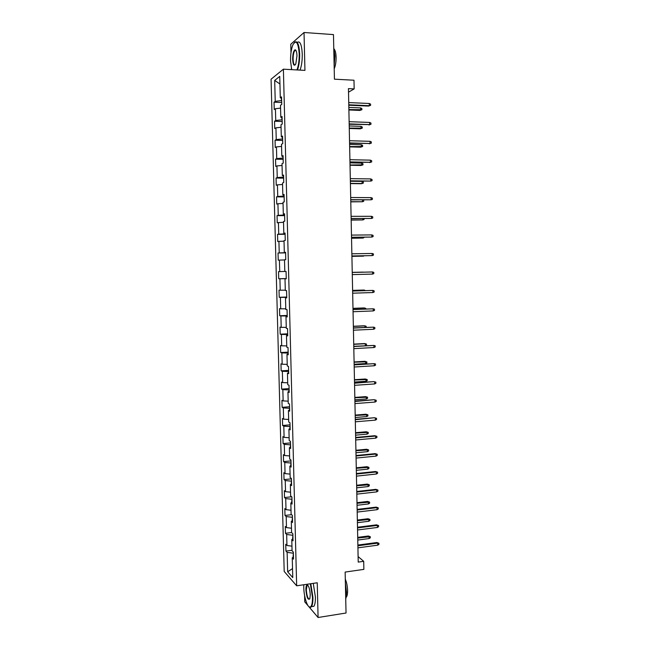 <?xml version="1.0" encoding="UTF-8"?>
<svg xmlns="http://www.w3.org/2000/svg" width="650" height="650" viewBox="0 0 650 650"><rect width="100%" height="100%" fill="white"/><g stroke="black" fill="none" stroke-linecap="round" stroke-linejoin="round"><path stroke-width="0.97" d="M296.083 50.651L294.791 50.578C293.67 52.26 293.109 55.161 293.109 59.272C293.337 63.464 294.068 65.309 295.303 64.813M304.598 595.465L304.752 601.851L308.035 605.702M271.066 79.203L284.196 571.447L296.66 585.796L283.392 69.176L271.066 79.203M283.392 69.176L304.939 70.387L304.029 32.5L290.777 44.241L290.989 52.618M291.387 68.469L291.419 69.623M308.758 606.548L318.077 617.5L346.036 613.015L345.142 572.073L363.87 569.376L363.707 561.332L358.109 556.587M304.029 32.5L333.466 34.596L334.433 79.178L353.982 80.226L354.161 88.904L348.449 88.619L358.223 562.104L363.707 561.332M293.459 557.017L292.248 557.806L293.507 559.138L293.329 552.11L292.069 550.802L291.777 539.589L293.036 540.841L292.858 533.788L291.598 532.569L291.306 521.316L292.565 522.486L292.378 515.409L291.119 514.272L290.826 502.994L292.086 504.075L291.899 496.982L290.648 495.934L290.347 484.616L291.606 485.607L291.419 478.497L290.168 477.531L289.868 466.18L291.127 467.09L290.94 459.956L289.689 459.079L289.388 447.696L290.648 448.516L290.461 441.358L289.201 440.57L288.909 429.154L290.168 429.886L289.981 422.703L288.722 422.004L288.421 410.556L289.681 411.198L289.494 403.999L288.243 403.39L287.942 391.901L289.193 392.454L289.006 385.231L287.755 384.711L287.454 373.189L288.706 373.661L288.519 366.413L287.267 365.983L286.967 354.429L288.218 354.803L288.031 347.539L286.78 347.197L286.479 335.603L287.731 335.896L287.544 328.599L286.293 328.356L285.984 316.729L287.243 316.924L287.048 309.611L285.797 309.457L285.496 297.798L286.748 297.895L286.561 290.566L285.301 290.493L285.001 278.801L286.252 278.809L286.065 271.456L284.814 271.481L284.505 259.756L285.756 259.667L285.569 252.289L284.318 252.411L284.009 240.646L285.261 240.467L285.066 233.074L283.814 233.285L283.514 221.488L284.765 221.211L284.57 213.793L283.319 214.094L283.01 202.264L284.261 201.898L284.066 194.447L282.823 194.854L282.514 182.983L283.757 182.52L283.571 175.053L282.319 175.549L282.011 163.646L283.254 163.085L283.067 155.594L281.816 156.187L281.507 144.243L282.75 143.593L282.555 136.077L281.312 136.768L280.995 124.784L282.246 124.036L282.051 116.496L280.8 117.284L280.491 105.267L281.743 104.423L281.539 96.866L280.296 97.752L279.744 76.391L274.682 80.421L279.939 83.98M292.248 557.806L292.768 577.59L287.649 571.773L287.129 552.362L285.935 551.086L292.053 550.274M274.682 80.421L275.234 101.343L274.048 102.188L274.235 109.525L275.429 108.713L275.738 120.486L274.552 121.241L274.747 128.546L275.933 127.839L276.242 139.571L275.056 140.229L275.243 147.518L276.437 146.9L276.746 158.6L275.551 159.169L275.746 166.433L276.933 165.904L277.241 177.572L276.055 178.043L276.242 185.291L277.436 184.852L277.745 196.487L276.551 196.869L276.746 204.1L277.932 203.751L278.241 215.345L277.046 215.637L277.241 222.844L278.428 222.584L278.736 234.154L277.542 234.349L277.737 241.54L278.923 241.369L279.232 252.899L278.037 253.012L278.233 260.171L279.419 260.098L279.727 271.586L278.533 271.619L278.72 278.752L279.914 278.769L280.215 290.225L279.021 290.168L279.216 297.286L280.402 297.383L280.702 308.807L279.516 308.661L279.703 315.754L280.898 315.941L281.198 327.34L280.004 327.096L280.191 334.173L281.385 334.449L281.686 345.808L280.491 345.483L280.678 352.544L281.873 352.901L282.165 364.227L280.971 363.821L281.158 370.858L282.352 371.296L282.652 382.598L281.458 382.094L281.645 389.114L282.839 389.642L283.14 400.904L281.938 400.327L282.124 407.322L283.319 407.932L283.619 419.161L282.425 418.494L282.604 425.474L283.806 426.173L284.099 437.369L282.904 436.621L283.083 443.576L284.286 444.356L284.578 455.52L283.384 454.683L283.562 461.622L284.765 462.483L285.058 473.622L283.855 472.704L284.042 479.619L285.236 480.569L285.529 491.668L284.334 490.669L284.513 497.559L285.716 498.591L286.008 509.657L284.806 508.576L284.993 515.45L286.187 516.563L286.479 527.605L285.285 526.435L285.464 533.293L286.658 534.487L286.951 545.488L285.756 544.245L285.935 551.086M292.89 535.194L292.589 539.086M292.988 538.85L291.777 539.589M286.951 545.488L291.947 546.171M286.658 534.487L292.492 535.242M292.427 517.213L292.118 520.853M292.516 520.626L291.306 521.316M286.479 527.605L291.484 528.231M286.187 516.563L292.029 517.262M291.956 499.184L291.647 502.556M292.037 502.352L290.826 502.994M286.008 509.657L291.013 510.234M285.716 498.591L291.558 499.224M291.493 481.098L291.168 484.209M291.566 484.023L290.347 484.616M285.529 491.668L290.55 492.188M285.236 480.569L291.086 481.138M291.021 462.962L290.696 465.814M291.086 465.636L289.868 466.18M285.058 473.622L290.079 474.094M284.765 462.483L290.623 463.003M290.55 444.771L290.217 447.363M290.615 447.2L289.388 447.696M284.578 455.52L289.608 455.942M284.286 444.356L290.152 444.811M290.079 426.53L289.738 428.846M290.136 428.699L288.909 429.154M284.099 437.369L289.128 437.734M283.806 426.173L289.673 426.562M289.608 408.233L289.25 410.288M289.656 410.15L288.421 410.556M283.619 419.161L288.657 419.477M283.319 407.932L289.201 408.265M289.128 389.886L288.771 391.666M289.169 391.552L287.942 391.901M283.14 400.904L288.178 401.172M282.839 389.642L288.722 389.911M288.649 371.483L288.283 372.986M288.689 372.889L287.454 373.189M282.652 382.598L287.706 382.801M282.352 371.296L288.251 371.507M288.178 353.023L287.804 354.258M288.202 354.177L286.967 354.429M282.165 364.227L287.227 364.39M281.873 352.901L287.771 353.048M287.698 334.514L287.316 335.473M287.723 335.408L286.479 335.603M281.686 345.808L286.748 345.914M281.385 334.449L287.292 334.531M287.219 315.941L286.829 316.623M287.235 316.574L285.984 316.729M281.198 327.34L286.26 327.389M280.898 315.941L286.804 315.957M286.739 297.692L285.496 297.798M280.702 308.807L285.781 308.807M280.402 297.383L286.325 297.334M286.252 278.647L285.846 278.769M286.252 278.752L285.001 278.801M280.215 290.225L285.293 290.168M279.914 278.769L285.838 278.655M279.727 271.586L284.814 271.473M279.419 260.098L284.513 259.943M285.577 252.696L285.163 252.428M285.569 252.436L284.318 252.411M279.232 252.899L285.171 252.704M278.923 241.369L284.026 241.166M285.09 233.886L284.668 233.334M285.074 233.358L283.814 233.285M278.736 234.154L284.684 233.886M278.428 222.584L283.53 222.324M284.602 215.02L284.172 214.183M284.578 214.224L283.319 214.094M278.241 215.345L284.188 215.02M277.932 203.751L283.043 203.434M284.115 196.097L283.668 194.976M284.082 195.032L282.823 194.854M277.745 196.487L283.701 196.097M277.436 184.852L282.547 184.486M283.619 177.117L283.173 175.703M283.587 175.784L282.319 175.549M277.241 177.572L283.213 177.117M276.933 165.904L282.059 165.474M283.132 158.088L282.669 156.382M283.083 156.471L281.816 156.187M276.746 158.6L282.717 158.08M276.437 146.9L281.564 146.412M282.636 138.994L282.173 136.996M282.588 137.109L281.312 136.768M276.242 139.571L282.222 138.978M275.933 127.839L281.06 127.294M282.141 119.844L281.669 117.553M282.084 117.683L280.8 117.284M275.738 120.486L281.726 119.827M275.429 108.713L280.564 108.111M281.637 100.636L281.158 98.053M281.58 98.191L280.296 97.752M275.234 101.343L281.223 100.62M318.077 617.5L317.249 582.774L296.66 585.796M348.522 92.162L354.161 88.904M293.353 553.117L293.061 557.269M287.649 571.773L292.533 568.596M287.129 552.362L292.955 553.166M274.048 102.188L281.686 102.521M274.552 121.241L282.181 121.509M275.056 140.229L282.669 140.449M275.551 159.169L283.156 159.323M276.055 178.043L283.644 178.149M276.551 196.869L284.131 196.918M277.046 215.637L284.619 215.629M277.542 234.349L285.098 234.293M278.037 253.012L285.586 252.891M278.72 278.752L286.244 278.566M279.216 297.286L286.723 297.034M279.703 315.754L287.202 315.453M280.191 334.173L287.674 333.824M280.678 352.544L288.153 352.137M281.158 370.858L288.624 370.394M281.645 389.114L289.096 388.602M282.124 407.322L289.567 406.754M282.604 425.474L290.038 424.856M283.083 443.576L290.501 442.902M283.562 461.622L290.964 460.899M284.042 479.619L291.436 478.847M284.513 497.559L291.647 496.762M284.993 515.45L291.566 514.678M285.464 533.293L291.598 532.521M348.79 105.227L368.558 106.08L369.354 105.682L348.782 104.788M369.314 103.488L370.589 104.13L370.614 105.349L369.354 105.682L369.314 103.488L348.733 102.578M370.614 105.349L368.558 106.08M360.62 107.908L361.871 108.526L361.896 109.712L359.905 110.427L360.661 110.045L360.62 107.908L348.831 107.412M361.896 109.712L348.879 109.549M359.905 110.427L348.887 109.964M296.952 69.94C298.521 65.78 299.268 60.458 299.203 53.958C298.301 42.453 296.197 39.398 292.906 44.801C291.257 49.01 290.469 54.438 290.55 61.076L291.704 69.639M294.426 42.429C297.318 40.203 299.065 44.029 299.666 53.893C299.739 60.344 299.008 65.707 297.481 69.964M296.985 55.786L295.815 63.887C294.149 66.593 293.093 65.073 292.662 59.337C292.727 53.909 293.524 50.724 295.059 49.79C296.164 49.92 296.806 51.919 296.985 55.786M333.751 47.767L334.896 56.103L334.141 65.78M334.092 49.026C335.294 50.391 335.961 53.146 336.099 57.289C336.131 61.953 335.498 65.796 334.206 68.811M297.204 42.364C300.024 40.633 301.714 44.525 302.266 54.056C302.339 60.499 301.6 65.853 300.056 70.111M295.953 50.407L294.791 50.578M303.786 584.748L303.769 587.454C303.899 596.911 307.564 608.238 310.221 607.035C311.781 606.263 312.528 603.005 312.471 597.261L310.342 583.789M310.798 583.724L312.926 597.334C312.999 601.924 312.512 605.028 311.456 606.653L310.611 607.352L309.018 606.759M310.245 594.75L309.863 598.593C308.043 600.608 306.719 597.691 305.89 589.851C305.858 586.983 306.239 585.349 307.019 584.951C308.709 585.496 309.79 588.762 310.245 594.75M307.889 585.341L307.011 585.577L306.329 589.916C306.865 596.212 307.986 599.251 309.692 599.04M345.386 583.017L346.507 592.231L345.743 599.56M345.296 579.158C346.669 582.376 347.441 586.137 347.596 590.444C347.636 593.702 347.23 595.92 346.377 597.09L346.247 597.236M313.259 583.359L315.396 596.96C315.477 601.543 314.982 604.646 313.918 606.271L311.724 606.613M349.18 124.264L369.72 124.613L349.172 123.882M369.679 122.436L370.947 123.053L370.971 124.264L369.72 124.613L369.679 122.436L349.131 121.68M370.971 124.264L368.916 124.971M349.57 143.252L370.077 143.496L349.57 142.919M370.037 141.318L371.304 141.911L371.329 143.122L370.077 143.496L370.037 141.318L349.521 140.725M371.329 143.122L369.281 143.804M360.986 126.36L362.237 126.961L362.261 128.139L360.262 128.83L361.026 128.489L360.986 126.36L349.213 125.954M362.261 128.139L349.261 128.091M360.262 128.83L349.269 128.456M361.351 144.763L362.594 145.34L362.619 146.518L360.628 147.176L361.392 146.884L361.351 144.763L349.594 144.438M362.619 146.518L349.643 146.567M360.628 147.176L349.651 146.884M349.968 162.183L370.435 162.313L349.96 161.899M370.394 160.144L371.662 160.721L371.686 161.923L370.435 162.313L370.394 160.144L349.911 159.705M371.686 161.923L369.639 162.581M350.358 181.058L370.793 181.082L350.35 180.822M370.752 178.921L372.019 179.473L372.044 180.676L370.793 181.082L370.752 178.921L350.301 178.636M350.74 199.875L371.15 199.794L350.74 199.688M371.109 197.641L372.377 198.169L372.393 199.363L371.15 199.794L371.109 197.641L350.691 197.511M361.709 163.109L362.96 163.662L362.976 164.84L360.994 165.474L361.749 165.222L361.709 163.109L349.976 162.874M362.976 164.84L350.025 164.994M360.994 165.474L350.025 165.271M350.407 183.593L361.351 183.722L362.115 183.511L362.074 181.407L350.358 181.252M362.074 181.407L363.317 181.935L363.342 183.105L362.115 183.511L350.399 183.373M350.781 201.866L362.473 201.744L350.781 201.695M363.139 199.94L363.675 200.159L363.699 201.321L362.473 201.744L362.44 199.932M351.13 218.636L371.507 218.457L351.13 218.498M371.467 216.304L372.726 216.807L372.751 218.002L371.507 218.457L371.467 216.304L351.081 216.328M351.162 220.09L362.83 219.928L351.154 219.96M364.033 218.603L364.049 219.489L362.83 219.928L362.806 218.611M351.52 237.339L371.857 237.055L351.512 237.258M371.816 234.91L373.076 235.398L373.1 236.592L371.857 237.055L371.816 234.91L351.471 235.097M351.536 238.257L363.188 238.062L351.536 238.176M364.398 237.217L363.188 238.062L363.171 237.226M351.902 255.994L372.214 255.604L351.902 255.954M372.174 253.467L373.433 253.931L373.449 255.117L372.214 255.604L372.174 253.467L351.853 253.801M351.91 256.376L363.545 256.141L351.91 256.344M364.479 255.775L363.537 255.791M372.564 274.097L373.807 273.593L373.783 272.407L372.523 271.968L372.564 274.097L352.284 274.601M352.243 272.456L372.523 271.968L352.243 272.447M363.098 272.106L352.243 272.358L363.098 272.106M372.921 292.541L374.156 292.012L374.132 290.834L372.881 290.412L372.921 292.541L352.674 293.191M352.625 291.054L372.881 290.412L352.625 290.997M364.227 290.631L364.211 290.071L363.456 290.046L352.609 290.379M365.446 290.591L364.211 290.071L352.617 290.436M373.271 310.928L374.498 310.383L374.481 309.205L373.23 308.807L373.271 310.928L353.056 311.732M353.007 309.595L373.23 308.807L353.007 309.489M364.593 309.034L364.569 308.002L363.813 307.938L352.983 308.352M365.812 308.994L365.796 308.392L364.569 308.002L352.983 308.449M373.62 329.257L374.847 328.697L374.822 327.527L373.579 327.145L373.62 329.257L353.438 330.208M353.389 328.079L373.579 327.145L353.389 327.925M364.951 327.389L364.918 325.886L364.162 325.78L353.356 326.267M366.169 327.332L366.145 326.259L364.918 325.886L353.356 326.414M373.961 347.539L375.196 346.954L375.172 345.792L373.929 345.434L373.961 347.539L353.819 348.636M353.771 346.515L373.929 345.434L353.771 346.312M365.316 345.694L365.276 343.72L364.52 343.566L353.722 344.134M365.503 345.686L366.519 345.207L366.502 344.069L365.276 343.72L353.73 344.329M374.311 365.763L375.537 365.17L375.513 364L374.27 363.667L374.311 365.763L354.193 367.014M354.152 364.894L374.27 363.667L354.144 364.642M354.096 362.188L366.844 361.822L366.868 362.96L365.666 363.545L365.625 361.498L364.869 361.311L354.088 361.952M365.666 363.545L354.136 364.244M354.526 383.224L373.823 381.607L375.863 382.159L374.619 381.842L374.66 383.939L354.575 385.328M373.823 381.607L354.526 382.923M375.863 382.159L375.879 383.321L374.66 383.939M365.219 378.999L367.193 379.535L367.217 380.673L366.015 381.266L365.974 379.226L365.219 378.999L354.461 379.722M367.193 379.535L354.461 379.998M366.015 381.266L354.502 382.054M354.908 401.497L374.164 399.693L376.204 400.262L374.961 399.969L375.001 402.058L354.949 403.601M374.164 399.693L354.9 401.148M376.204 400.262L376.228 401.424L375.001 402.058M365.568 396.638L367.543 397.199L367.567 398.328L366.364 398.946L366.324 396.906L365.568 396.638L354.827 397.434M367.543 397.199L354.827 397.759M366.364 398.946L354.876 399.807M355.282 419.713L374.514 417.723L376.545 418.324L375.31 418.048L375.351 420.128L355.331 421.809M374.514 417.723L355.274 419.323M376.545 418.324L376.569 419.477L375.351 420.128M365.918 414.229L367.884 414.806L367.908 415.935L366.714 416.569L366.673 414.537L365.918 414.229L355.184 415.098M367.884 414.806L355.192 415.472M366.714 416.569L355.241 417.511M355.656 437.881L375.651 436.069L374.855 435.703L376.886 436.321L375.651 436.069L375.692 438.149L355.704 439.969M374.855 435.703L355.648 437.442M376.886 436.321L376.911 437.474L375.692 438.149M366.259 431.771L368.233 432.364L368.257 433.493L367.055 434.143L367.014 432.112L366.259 431.771L355.55 432.713M368.233 432.364L355.558 433.128M367.055 434.143L355.599 435.167M356.029 455.991L375.993 454.041L375.196 453.635L377.227 454.269L375.993 454.041L376.033 456.113L356.078 458.079M375.196 453.635L356.021 455.512M377.227 454.269L377.252 455.423L376.033 456.113M366.608 449.264L368.574 449.873L368.599 450.994L367.404 451.669L367.364 449.646L366.608 449.264L355.916 450.279M368.574 449.873L355.924 450.743M367.404 451.669L355.964 452.766M356.403 474.053L376.334 471.957L375.537 471.518L377.569 472.168L376.334 471.957L376.374 474.021L356.452 476.133M375.537 471.518L356.395 473.525M377.569 472.168L377.585 473.314L376.374 474.021M366.957 466.7L368.916 467.342L368.94 468.455L367.746 469.137L367.705 467.131L366.957 466.7L356.273 467.797M368.916 467.342L356.289 468.301M367.746 469.137L356.33 470.324M356.777 492.066L376.675 489.824L375.879 489.344L377.902 490.019L376.675 489.824L376.716 491.887L356.817 494.138M375.879 489.344L356.769 491.489M377.902 490.019L377.926 491.164L376.716 491.887M367.299 484.096L369.265 484.754L369.281 485.867L368.095 486.566L368.054 484.559L367.299 484.096L356.639 485.266M369.265 484.754L356.647 485.81M368.095 486.566L356.688 487.833M357.151 510.023L377.016 507.642L376.22 507.122L378.243 507.812L377.016 507.642L377.057 509.698L357.191 512.086M376.22 507.122L357.134 509.397M378.243 507.812L378.259 508.958L377.057 509.698M367.64 501.442L369.606 502.117L369.623 503.23L368.436 503.945L368.396 501.946L367.64 501.442L356.996 502.686M369.606 502.117L357.012 503.271M368.436 503.945L357.053 505.286M357.516 527.922L377.349 525.411L376.561 524.842L378.576 525.558L377.349 525.411L377.39 527.459L357.565 529.986M376.561 524.842L357.508 527.256M378.576 525.558L378.601 526.695L377.39 527.459M367.981 518.741L369.939 519.431L369.964 520.544L368.777 521.276L368.737 519.277L367.981 518.741L357.354 520.057M369.939 519.431L357.37 520.691M368.777 521.276L357.411 522.689M357.89 545.781L377.691 543.124L376.894 542.523L378.909 543.254L377.691 543.124L377.731 545.163L357.931 547.836M376.894 542.523L357.874 545.066M378.909 543.254L378.934 544.391L377.731 545.163M368.322 535.99L370.281 536.697L370.305 537.81L369.119 538.558L369.078 536.567L368.322 535.99L357.711 537.379M370.281 536.697L357.727 538.054M369.119 538.558L357.768 540.053M295.392 50.196L295.059 49.79M313.918 606.271L311.456 606.653M307.011 585.577L307.978 585.439"/></g></svg>

